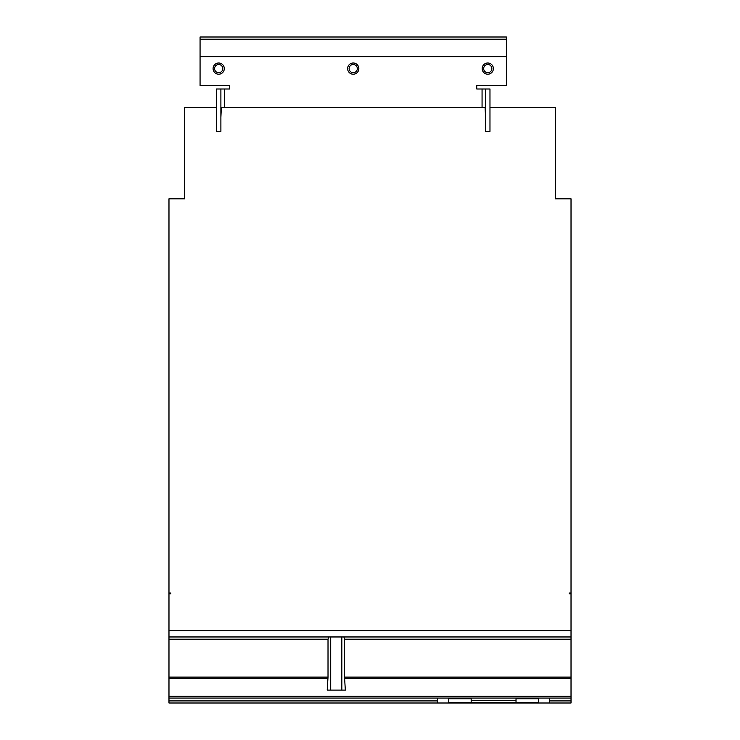 <?xml version="1.0" encoding="UTF-8"?>
<svg xmlns="http://www.w3.org/2000/svg" width="740" height="740" viewBox="0 0 740 740"><rect width="100%" height="100%" fill="white"/><g stroke="black" fill="none" stroke-linecap="round" stroke-linejoin="round"><path stroke-width="1.11" d="M349.123 68.607A4.107 4.107 0 0 1 353.23 64.5A4.107 4.107 0 0 1 357.328 68.607A4.107 4.107 0 0 1 353.23 72.705A4.107 4.107 0 0 1 349.123 68.607M483.664 68.607A4.107 4.107 0 0 1 487.771 64.5A4.107 4.107 0 0 1 491.869 68.607A4.107 4.107 0 0 1 487.771 72.705A4.107 4.107 0 0 1 483.664 68.607M214.582 68.607A4.107 4.107 0 0 1 218.689 64.5A4.107 4.107 0 0 1 222.786 68.607A4.107 4.107 0 0 1 218.689 72.705A4.107 4.107 0 0 1 214.582 68.607M347.624 68.607A5.606 5.606 0 0 1 353.23 63.002A5.606 5.606 0 0 1 358.835 68.607A5.606 5.606 0 0 1 353.23 74.213A5.606 5.606 0 0 1 347.624 68.607M493.377 68.607A5.606 5.606 0 0 1 487.771 74.213A5.606 5.606 0 0 1 482.166 68.607A5.606 5.606 0 0 1 487.771 63.002A5.606 5.606 0 0 1 493.377 68.607M224.294 68.607A5.606 5.606 0 0 1 218.689 74.213A5.606 5.606 0 0 1 213.083 68.607A5.606 5.606 0 0 1 218.689 63.002A5.606 5.606 0 0 1 224.294 68.607M485.56 88.994L485.56 131.378L489.973 131.378L489.973 88.994L476.736 88.994L476.736 85.47L506.382 85.47L506.382 37L200.068 37L200.068 85.47L229.724 85.47L229.724 88.994L220.89 88.994L220.89 131.378L216.478 131.378L216.478 88.994L220.89 88.994M506.382 39.211L200.068 39.211M471.167 698.061L471.167 702.51L538.442 702.51L538.442 698.061M516.021 702.51L516.021 700.447L471.167 700.447M516.021 700.447L516.021 698.061M448.745 698.061L448.745 702.51L471.167 702.51M506.382 56.638L200.068 56.638M170.774 593.018L170.774 593.859L170.774 593.018L168.979 593.018L168.979 198.81L184.612 198.81L184.612 107.541L216.478 107.541M220.89 117.253L221.353 107.541L485.098 107.541L485.56 117.253M489.973 107.541L555.389 107.541L555.389 198.81L571.021 198.81L571.021 593.018L569.226 593.018L569.226 593.859L569.226 593.018M549.654 698.061L549.654 703L437.534 703L437.534 698.061M571.021 593.018L571.021 593.859L569.226 593.859M571.021 593.859L571.021 703L549.654 703M170.774 593.859L168.979 593.859L168.979 703L437.534 703M343.934 636.964L571.021 636.964L168.979 636.964L343.934 636.964L344.535 639.212L344.535 677.1L345.33 690.115L341.834 690.115L341.834 636.964M571.021 698.061L168.979 698.061M168.979 593.859L168.979 593.018M330.715 636.964L330.715 690.115L327.219 690.115L328.014 677.1L328.014 639.212L328.615 636.964M330.715 690.115L341.834 690.115M516.021 698.736L538.442 698.736M448.745 698.736L471.167 698.736M482.064 88.994L482.064 107.541M224.387 88.994L224.387 107.541M571.021 700.91L549.654 700.91M571.021 630.6L168.979 630.6M437.534 700.91L168.979 700.91M328.014 639.212L168.979 639.212M328.014 677.1L168.979 677.1M571.021 639.212L344.535 639.212M571.021 677.1L344.535 677.1M571.021 678.247L344.572 678.247M571.021 696.34L168.979 696.34M327.977 678.247L168.979 678.247"/></g></svg>
